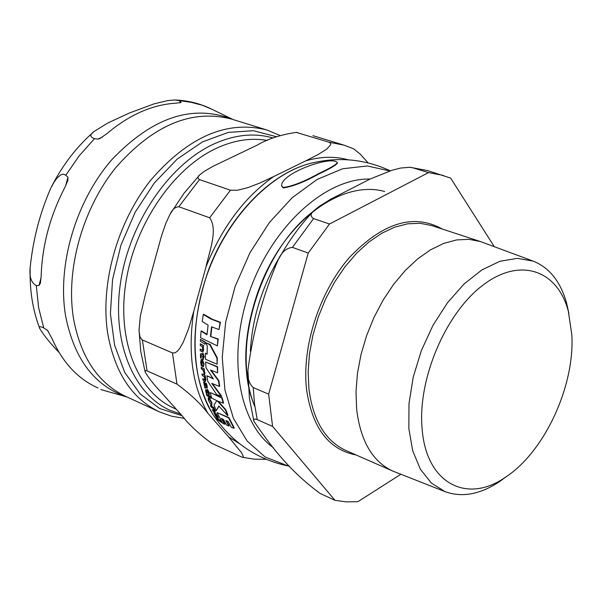 <?xml version="1.0" encoding="UTF-8"?>
<svg xmlns="http://www.w3.org/2000/svg" width="602" height="602" viewBox="0 0 602 602"><rect width="100%" height="100%" fill="white"/><g stroke="black" fill="none" stroke-linecap="round" stroke-linejoin="round"><path stroke-width="0.9" d="M283.173 187.5C292.316 186.289 304.145 181.653 318.661 173.587C330.325 168.086 336.548 164.414 337.323 162.563C331.371 155.09 280.442 173.519 281.623 185.792L283.173 187.5M217.367 417.758L218.044 417.863L216.02 414.123L215.373 413.672L216.735 416.584L213.8 412.521L216.314 417.464L216.073 416.802L217.367 417.758M201.234 365.647L201.79 366.046L201.203 362.983L201.542 361.049L201.941 361.072L202.37 366.58L203.228 366.761L203.717 364.263L201.918 359.552L201.211 359.454L200.662 362.351L201.234 365.647M206.147 387.929L206.998 387.899L205.922 383.534L205.267 383.098L206.245 385.716L205.989 386.65L203.664 381.977L204.823 387.823L204.823 387.003L206.147 387.929M211.257 405.176L211.829 405.327L211.498 402.753L208.179 397.952L208.488 400.541L211.257 405.176M217.104 364.248L216.991 358.228L209.759 344.675L205.914 342.779L207.261 345.962L207.126 354.187L205.365 353.246L205.493 359.243L217.104 364.248L217.367 358.017L216.991 358.228M201.083 331.07L200.579 337.722L217.345 345.909L217.849 339.212L210.452 336.42L211.543 326.796L218.97 329.557L220.061 322.514L210.911 318.992L203.288 314.477L202.197 321.476L208.096 325.14L206.998 334.757L201.083 331.07L201.482 330.859L207.035 334.358M203.288 314.477L203.694 314.259L212.514 319.338L220.46 322.296L218.97 329.557M220.061 322.514L220.46 322.296M210.452 336.42L218.24 339.001L217.345 345.909M211.889 326.946L210.835 336.217M217.849 339.212L218.24 339.001M205.365 353.246L207.118 353.788M205.914 342.779L210.143 344.472L217.367 358.017M209.759 344.675L210.143 344.472M221.769 398.02L210.602 392.662L222.146 397.809L223.568 402.979L223.199 403.189L221.769 398.02L222.146 397.809M210.233 392.873L211.671 398.027L216.833 400.669L214.003 405.033L216.253 410.737L218.767 406.004L227.601 415.583L225.374 409.849L217.367 400.909L223.199 403.189M225.374 409.849L225.75 409.638L227.977 415.365L227.601 415.583M218.21 401.278L225.75 409.638M216.253 410.737L218.91 406.177M208.179 397.952L209.105 397.884L211.874 402.542L211.829 405.327M228.557 417.811L217.066 412.588L228.941 417.592L234.298 428.052L233.907 428.278L228.557 417.811L228.941 417.592M217.066 412.588L222.447 423.025L224.561 424.229L221.401 418.42L223.492 419.489L226.442 424.929L228.798 426.013L225.848 420.557L228.166 421.505L231.318 427.33L233.907 428.278M228.798 426.013L229.181 425.787L226.48 420.828M224.561 424.229L224.952 424.011L222.07 418.774M203.679 381.969L204.319 381.834L206.343 386.431L205.989 386.65M205.831 386.537L206.208 386.333M205.267 383.098L206.298 383.323L207.216 386.002L206.975 388.004M205.922 383.534L206.298 383.323M206.998 387.899L207.374 387.696M205.162 388.079L205.32 387.342M201.79 366.046L202.167 365.843L201.768 361.012M201.264 359.424L202.295 359.349L204.093 364.052L203.378 366.626M200.218 350.71L202.671 352.087L203.243 350.003L202.814 347.226L203.205 347.474L203.243 345.796L200.278 343.772L200.24 345.45L202.332 346.918L202.731 349.168L202.445 350.394L200.21 349.092L200.218 350.71M200.278 343.772L203.626 345.586L203.205 347.474M203.243 345.796L203.626 345.586M203.31 347.414L203.619 349.8L202.829 351.929M200.21 349.092L202.581 350.221M216.645 417.728L217.021 417.51M216.02 414.123L216.404 413.905L218.428 417.645M215.373 413.672L216.404 413.905M216.238 414.913L216.615 415.538M213.815 412.513L214.432 412.393L215.441 413.642M214.131 410.188L214.35 411.083L212.235 409.646L212.822 410.895L215.125 412.43L213.371 407.652L210.444 405.53L210.993 406.832L213.055 408.367L214.131 410.188M213.913 408.954L214.289 408.743L213.748 407.434L213.371 407.652M210.444 405.53L213.748 407.434M214.146 408.826L215.2 410.707L215.125 412.43M212.235 409.646L214.342 410.73M201.971 373.887L202.197 375.4L204.289 376.89L204.943 380.035L202.746 378.673L203.017 380.125L204.672 381.329L205.417 381.57L205.591 379.742L204.77 377.213L205.53 377.258L205.305 375.746L201.971 373.887L205.305 375.746M202.746 378.673L205.056 379.824M205.312 377.379L205.967 379.538L205.417 381.57M205.162 377.462L204.928 375.949M208.999 393.061L207.186 389.712L207.434 390.901L205.47 389.705L206.245 393.219L206.764 393.61L206.343 391.27L207.803 392.293L208.954 394.852L208.345 392.647L209.368 392.858L207.562 389.502L207.186 389.712M206.418 391.33L207.148 393.399L206.764 393.61M208.954 394.852L209.33 394.641L208.864 392.986M205.749 389.735L207.299 390.344M207.126 389.667L207.562 389.502M203.363 359.386L203.265 356.858L203.912 357.257L202.708 353.532L202.671 354.909L201.339 354.014L200.451 354.089L200.549 357.859L201.076 358.243L200.955 355.451L202.716 356.504L202.814 359.033L203.363 359.386L203.657 357.099M201.076 358.243L201.211 355.489M200.88 353.75L202.663 354.45M202.641 353.494L203.085 353.329L204.289 357.054L203.912 357.257M202.708 353.532L203.085 353.329M221.28 421.603L216.765 418.405L217.457 419.571L221.965 422.777L221.536 421.46M216.765 418.405L217.164 418.179L221.401 421.212M204.989 344.216L205.455 342.177L204.989 344.216L200.368 341.214L200.451 339.385L205.455 342.177M205.071 342.38L200.451 339.385M209.361 396.229L206.418 394.129L206.832 395.484L209.774 397.583L209.729 396.018L209.774 397.583M206.418 394.129L209.729 396.018M203.634 370.554L204.274 370.892L204.989 373.007L204.499 374.76L204.62 373.21L203.694 370.523M204.108 369.372L204.484 369.161L204.274 370.892L204.108 369.372L201.143 367.318L201.309 368.845L202.829 369.937L203.973 372.367L203.86 373.624L204.499 374.76M201.143 367.318L204.484 369.161M210.896 397.741L210.143 396.695L210.768 398.321L211.264 397.531L211.144 398.11M210.459 396.613L211.264 397.531M221.34 396.425L211.738 383.369L219.324 386.401L218.481 380.84L210.504 370.042L217.615 372.819L217.224 366.964L205.613 361.952L206.019 367.777L213.334 378.899L206.907 375.761L207.758 381.307L216.735 394.679L221.717 396.214L212.453 383.7M205.613 361.952L217.593 366.761L217.615 372.819M218.481 380.84L218.85 380.637L219.692 386.198L219.324 386.401M211.219 370.365L218.85 380.637M206.907 375.761L212.95 378.372M337.361 162.871L337.376 163.022C336.691 164.828 330.468 168.5 318.706 174.038C304.958 181.766 293.129 186.409 283.226 187.967L281.653 186.056M176.281 409.24L173.85 408.133C137.73 392.022 116.735 340.514 125.878 282.361C134.893 224.245 173.331 168.161 216.532 148.22C234.223 140.115 251.162 137.542 267.348 140.492M205.997 266.897C209.3 251.538 218.27 229.558 209.639 217.773L230.453 190.187L237.361 190.262L247.791 187.666L259.831 183.031L273.586 176.597C244.487 197.208 221.957 227.308 205.997 266.897L193.784 311.211C187.598 352.095 192.294 386.108 207.871 413.243C200.782 403.822 190.488 394.114 176.98 384.121L172.465 352.938L175.062 352.825L177.5 351.064L179.562 348.618L183.128 342.508L188.464 329.106L193.784 311.211M176.98 384.121L146.64 370.719L145.157 370.674L145.135 371.938C148.393 377.657 153.683 384.407 161.02 392.18L182.09 415.741C189.036 424.711 198.841 433.854 211.505 443.185L242.154 457.249L243.148 457.114L243.306 456.354L241.349 452.486L228.722 437.014L239.731 443.824M348.249 159.808C334.998 156.151 320.851 156.49 305.801 160.839L318.353 154.405L326.811 149.055L330.709 144.743L330.679 143.321L329.076 142.222L344.058 145.15L353.683 148.875L360.147 154.037L368.093 162.871M209.639 217.773L178.824 206.742C175.242 206.953 172.322 209.443 170.065 214.222L165.806 223.357L161.494 235.954L145.383 294.431L140.334 316.08L139.009 330.475L139.867 336.51L141.816 339.716L172.465 352.938M329.076 142.222L296.274 132.41C280.841 134.645 267.694 138.949 256.836 145.315L212.95 166.325L204.086 171.465L199.872 174.761C197.539 176.627 197.411 178.245 199.48 179.607L230.453 190.187M305.801 160.839L273.586 176.597M180.615 414.093L169.824 410.203C132.854 393.648 111.332 340.882 120.724 281.33C129.972 221.807 169.395 164.429 213.665 144.089C234.727 134.57 254.556 132.56 273.135 138.061M207.871 413.243L228.722 437.014M38.979 285.506L36.308 285.626C31.093 282.729 29.077 276.491 30.243 266.912C33.08 239.423 39.898 213.221 50.711 188.298L54.12 182.082L57.265 177.793L60.87 174.776L63.466 174.144L65.806 175.227L67.921 177.236L67.898 180.382L64.926 187.297C50.079 215.862 42.155 245.511 41.147 276.243L40.402 283.211L38.979 285.506L41.102 277.575M59.026 352.396C50.229 343.238 43.833 335.359 39.852 328.752C38.543 326.307 39.837 326.043 43.75 327.955L47.475 330.31L51.998 338.512C62.51 362.442 77.846 378.936 98.013 387.981L96.854 387.462M179.456 101.023L181.074 102.152L180.939 102.573L175.393 103.213C152.005 104.748 129.242 114.847 107.096 133.501L99.804 138.603L97.84 139.107L94.506 138.678C89.69 137.023 89.623 134.57 94.326 131.319L107.833 122.996L129.573 112.935L154.12 103.845L167.68 100.579L174.828 99.985L191.127 102.317L202.287 105.237L211.806 109.203M422.1 428.526C425.998 483.15 466.512 504.145 504.882 477.604C543.982 452.779 574.805 386.74 571.855 335.058L568.371 311.437C557.738 270.23 520.263 256.595 482.985 285.107C445.646 313.123 417.577 379.042 422.1 428.526M506.523 476.506L498.606 482.24C479.523 494.558 461.659 497.688 445.021 491.623L392.722 471.042C372.548 461.629 360.515 441.033 356.64 409.27L356 391.782L357.468 373.345L361.034 354.45L366.61 335.592L374.053 317.292L383.158 300.029L393.678 284.264L405.319 270.411L417.758 258.822L430.678 249.755L443.719 243.419L456.564 239.927L468.89 239.318L480.411 241.537L533.109 261.08C549.551 267.649 560.778 281.894 566.783 303.799L568.86 313.356M272.586 426.412L334.99 500.337L319.933 493.369C286.228 468.341 267.92 441.544 253.984 421.43C252.945 419.173 254.029 418.571 257.242 419.624L272.586 426.412L268.642 394.152L253.209 387.537C248.874 383.406 247.159 377.273 248.054 369.139L248.054 369.139C253.096 331.506 262.991 295.371 277.755 260.749C281.224 252.531 286.1 248.077 292.399 247.384L308.224 253.051L329.49 224.019L313.589 218.586C310.128 216.268 310.361 213.537 314.297 210.399L318.887 206.606L330.671 199.217L370.192 178.997L392.09 170.231L400.669 168.041L409.796 167.258M400.879 474.286L357.904 501.684L346.27 501.887L334.99 500.337M494.265 246.647L450.642 178.094L427.435 170.554L409.744 167.258M412.588 167.732L428.534 172.601L443.343 175.408M428.534 172.601L329.49 224.019M308.224 253.051L268.642 394.152M445.021 491.623L431.378 483.067L420.414 469.304L412.746 450.875L408.848 428.609L408.991 403.581L413.235 377.078L421.392 350.492L433.041 325.246L447.549 302.663L464.127 283.918L481.886 269.922L499.886 261.298L517.238 258.356L533.109 261.08M250.364 351.079C252.426 316.163 263.097 283.331 282.353 252.584M208.728 398.095L209.105 397.884M211.498 402.753L211.874 402.542M203.943 382.044L204.319 381.834M205.169 384.535L205.545 384.332M201.918 359.552L202.295 359.349M203.717 364.263L204.093 364.052M201.203 362.983L201.58 362.773M203.243 350.003L203.619 349.8M201.866 350.274L202.242 350.063M217.465 416.456L217.849 416.23M215.674 414.846L216.05 414.635M214.041 412.611L214.432 412.393M214.816 410.925L215.2 410.707M213.868 410.888L214.252 410.669M204.402 379.877L204.778 379.666M205.591 379.742L205.967 379.538M206.125 391.902L206.501 391.691M206.117 389.983L206.494 389.772M200.79 356.301L201.173 356.098M201.339 354.014L201.723 353.81M210.279 396.718L210.655 396.507M288.102 465.956L265.113 456.978L247.129 441.033L233.425 418.352L224.922 389.953L222.236 357.302L225.652 322.19L235.058 286.642L249.943 252.75L269.403 222.507L292.263 197.629L317.156 179.434L342.628 168.763L367.295 165.979L389.878 170.945M289.487 466.204L286.304 465.594C256.896 458.852 233.313 443.08 215.546 418.277C191.308 384.776 187.975 324.305 209.037 269.275C230.069 214.237 272.894 171.442 313.303 162.698M273.421 447.7C238.174 422.785 226.728 354.495 250.041 289.946C273.075 225.298 326.111 177.921 370.072 179.05M178.824 206.742L199.48 179.607M147.069 370.892L142.388 340.055M297.907 132.696L296.267 132.41M182.09 415.741L159.605 408.487L140.085 393.874L124.749 372.45L114.606 345.239L110.414 313.687L112.551 279.599L120.979 245.037L135.224 212.122L154.398 182.873L177.274 159.033L202.43 141.921L228.324 132.38L253.472 130.717L276.521 136.767M67.921 177.236L65.565 186.048M46.715 329.655L48.295 331.356M43.75 327.955L38.611 307.614L36.308 285.626M232.876 119.497C192.851 103.755 152.554 117.089 111.987 159.507C75.732 201.113 56.897 265.377 65.671 316.306C74.287 359.228 94.687 386.108 126.871 396.929M104.312 390.555L100.993 389.562M65.806 175.227L79.253 155.745L94.506 138.678M181.074 102.152L179.441 102.882M102.528 137.03L97.84 139.107M73.632 319.286C65.37 270.554 82.158 209.443 115.622 167.815C152.968 125.133 191.564 108.872 231.409 119.045L266.919 130.002C227.157 119.881 188.441 136.586 150.778 180.118C117.021 222.559 99.834 284.708 107.826 334.08C114.952 372.856 132.094 398.757 159.252 411.806L125.479 396.289C98.254 383.226 80.977 357.55 73.632 319.286M392.722 471.042L345.774 450.446C325.411 440.957 313.145 420.58 308.954 389.306L308.149 372.111L309.451 354.006L312.852 335.472L318.277 316.998L325.569 299.081L334.546 282.21L344.954 266.814L356.504 253.314L368.891 242.027L381.781 233.237L394.822 227.12L407.697 223.801L420.083 223.297L431.687 225.577L480.411 241.537M442.365 229.076C413.634 213.063 382.571 222.627 349.16 257.769C319.263 292.271 301.662 346.91 306.553 389.502C312.197 427.864 328.7 449.679 356.06 454.962M313.717 210.986C267.536 245.706 236.849 326.066 248.129 382.714M254.834 406.342C230.032 351.365 259.801 251.32 313.597 211.106M257.242 419.624L254.533 404.047L253.209 387.537M292.399 247.384L313.589 218.586M206.832 388.215L207.208 388.004M203.228 366.761L203.604 366.55M202.671 352.087L203.047 351.884M200.647 353.78L201.023 353.57M210.143 396.695L210.519 396.485M390.239 170.825C365.617 159.38 339.934 156.678 313.19 162.721M337.376 163.022L337.323 162.563M212.506 413.747C190.36 374.467 189.111 326.299 208.759 269.245C228.79 216.916 268.575 175.295 307.9 164.068M266.167 459.326L254.044 459.145L242.162 457.257M170.057 214.222L184.016 193.257L199.864 174.761M145.044 371.615L140.733 351.267L138.994 329.557M344.058 145.15L312.927 135.661M233.004 119.542L210.76 108.699C199.668 103.401 187.816 100.496 175.205 100M126.999 396.989L103.19 390.239M102.453 390.021L100.782 389.502M39.687 328.316C32.824 310.316 29.648 290.691 30.16 269.433M51.915 185.928C62.909 164.677 76.77 146.715 93.483 132.049M266.919 130.002L280.096 135.503M159.252 411.806L171.562 416.193L184.468 418.39M568.371 311.437L566.783 303.799M504.882 477.604L498.606 482.24M254.887 406.726C237.925 366.49 246.18 302.768 275.475 254.932C304.702 207.013 350.266 181.691 384.648 191.519M253.826 420.851L249.409 398.381L248.001 371.743M279.012 258.454C288.885 240.627 300.338 224.922 313.386 211.332M410.09 167.281L427.435 170.554"/></g></svg>
